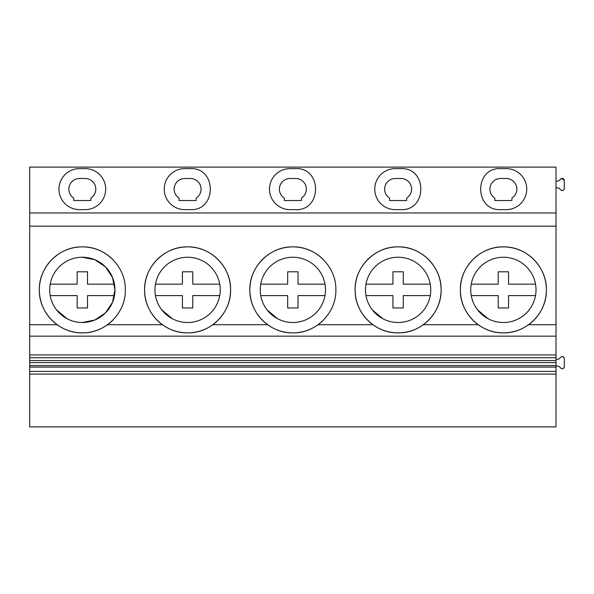<?xml version="1.0" encoding="UTF-8"?>
<svg xmlns="http://www.w3.org/2000/svg" width="594" height="594" viewBox="0 0 594 594"><rect width="100%" height="100%" fill="white"/><g stroke="black" fill="none" stroke-linecap="round" stroke-linejoin="round"><path stroke-width="0.89" d="M90.882 200.52L73.782 200.52L73.782 198.084A10.618 10.618 0 0 1 79.485 178.504L85.18 178.504A10.618 10.618 0 0 1 90.882 198.084L90.882 200.52M79.485 168.614L85.18 168.614A20.508 20.508 0 0 1 105.687 189.122A20.508 20.508 0 0 1 85.18 209.63L79.485 209.63A20.508 20.508 0 0 1 58.977 189.122A20.508 20.508 0 0 1 79.485 168.614M29.7 371.406L29.7 167.107L556.014 167.107L556.014 371.406L29.7 371.406L29.7 426.893L556.014 426.893L556.014 371.406M29.7 212.964L556.014 212.964M290.006 168.614A20.508 20.508 0 0 0 269.498 189.122A20.508 20.508 0 0 0 290.006 209.63L295.708 209.63C322.156 210.885 322.156 167.36 295.708 168.614L290.006 168.614A20.508 20.508 0 0 0 269.498 189.122A20.508 20.508 0 0 0 290.006 209.63M184.741 168.614A20.508 20.508 0 0 0 164.234 189.122A20.508 20.508 0 0 0 184.741 209.63L190.444 209.63C216.899 210.885 216.899 167.36 190.444 168.614L184.741 168.614A20.508 20.508 0 0 0 164.234 189.122A20.508 20.508 0 0 0 184.741 209.63M395.27 168.614A20.508 20.508 0 0 0 374.762 189.122A20.508 20.508 0 0 0 395.27 209.63L400.965 209.63C427.42 210.885 427.42 167.36 400.965 168.614L395.27 168.614A20.508 20.508 0 0 0 374.762 189.122A20.508 20.508 0 0 0 395.27 209.63M29.7 226.151L556.014 226.151M561.612 178.408L564.3 180.39L564.3 188.528C563.699 190.637 562.481 191.09 560.654 189.88L559.296 188.291L556.014 187.57M563.981 189.635L562.629 190.563M561.894 190.57L560.654 189.88M561.612 356.608L563.246 356.786M563.81 357.254L564.3 358.59L564.3 366.728C563.699 368.837 562.481 369.29 560.654 368.08L559.296 366.491L556.014 365.77M563.981 367.834L562.629 368.763M561.894 368.77L560.654 368.08M29.7 367.099L556.014 367.099M29.7 365.562L556.014 365.562M29.7 362.644L556.014 362.644M29.7 360.58L556.014 360.58M29.7 357.722L556.014 357.722M29.7 354.922L556.014 354.922M29.7 336.159L556.014 336.159M29.7 324.703L57.113 324.703A42.998 42.998 0 0 0 107.544 324.703L162.377 324.703A42.998 42.998 0 0 0 212.808 324.703L267.642 324.703A42.998 42.998 0 0 0 318.072 324.703L372.906 324.703A42.998 42.998 0 0 0 423.336 324.703L478.163 324.703A42.998 42.998 0 0 0 528.593 324.703L556.014 324.703M533.612 259.311A42.998 42.998 0 0 0 462.481 276.626A42.998 42.998 0 0 0 478.163 324.703M528.593 324.703A42.998 42.998 0 0 0 546.376 290.124M546.376 289.627A42.998 42.998 0 0 0 533.954 259.645M112.741 259.481A42.998 42.998 0 0 0 52.005 259.4M51.849 259.556A42.998 42.998 0 0 0 39.338 289.642M39.338 290.11A42.998 42.998 0 0 0 51.849 320.196M52.005 320.359A42.998 42.998 0 0 0 57.113 324.703M107.544 324.703A42.998 42.998 0 0 0 112.741 320.277M212.808 324.703A42.998 42.998 0 0 0 187.593 246.881A42.998 42.998 0 0 0 157.313 259.355M157.068 259.593A42.998 42.998 0 0 0 144.602 289.62M144.602 290.139A42.998 42.998 0 0 0 157.068 320.159M157.313 320.396A42.998 42.998 0 0 0 162.377 324.703M323.255 259.474A42.998 42.998 0 0 0 262.57 259.355M262.333 259.593A42.998 42.998 0 0 0 249.859 289.62M249.859 290.139A42.998 42.998 0 0 0 262.333 320.159M262.57 320.396A42.998 42.998 0 0 0 267.642 324.703M318.072 324.703A42.998 42.998 0 0 0 323.255 320.285M423.336 324.703A42.998 42.998 0 0 0 398.121 246.881A42.998 42.998 0 0 0 367.834 259.355M367.597 259.593A42.998 42.998 0 0 0 355.123 289.62M355.123 290.139A42.998 42.998 0 0 0 367.597 320.159M367.834 320.396A42.998 42.998 0 0 0 372.906 324.703M82.328 332.87C105.309 333.464 125.921 312.852 125.327 289.879C125.921 266.899 105.309 246.287 82.328 246.881C59.355 246.287 38.744 266.899 39.338 289.879C38.744 312.852 59.355 333.464 82.328 332.87M82.328 257.239A32.633 32.633 0 0 0 49.696 289.879A32.633 32.633 0 0 0 82.328 322.512A32.633 32.633 0 0 0 114.969 289.879A32.633 32.633 0 0 0 82.328 257.239L94.81 259.727L105.39 266.795L112.474 277.368L114.969 289.85M82.328 322.512L94.81 320.025L105.39 312.956L112.474 302.383L114.969 289.909M556.014 181.348L559.296 180.628L560.654 179.039C562.481 177.829 563.699 178.282 564.3 180.39M556.014 359.548L559.296 358.828L560.654 357.239C562.481 356.029 563.699 356.482 564.3 358.59M500.534 168.614C474.079 167.36 474.079 210.885 500.534 209.63L506.229 209.63A20.508 20.508 0 0 0 526.737 189.122A20.508 20.508 0 0 0 506.229 168.614L500.534 168.614M503.378 246.881C480.405 246.287 459.793 266.899 460.387 289.879C459.793 312.852 480.405 333.464 503.378 332.87C526.358 333.464 546.97 312.852 546.376 289.879C546.97 266.899 526.358 246.287 503.378 246.881M500.534 178.504A10.618 10.618 0 0 0 494.832 198.084L494.832 200.52L511.931 200.52L511.931 198.084A10.618 10.618 0 0 0 506.229 178.504L500.534 178.504M503.378 257.239A32.633 32.633 0 0 0 470.745 289.879A32.633 32.633 0 0 0 503.378 322.512A32.633 32.633 0 0 0 536.018 289.879A32.633 32.633 0 0 0 503.378 257.239M184.741 178.504A10.618 10.618 0 0 0 179.046 198.084L179.046 200.52L196.139 200.52L196.139 198.084A10.618 10.618 0 0 0 190.444 178.504L184.741 178.504M187.593 246.881C164.62 246.287 144.008 266.899 144.594 289.879C144.008 312.852 164.62 333.464 187.593 332.87C210.566 333.464 231.185 312.852 230.591 289.879C231.185 266.899 210.566 246.287 187.593 246.881M187.593 257.239A32.633 32.633 0 0 0 154.96 289.879A32.633 32.633 0 0 0 187.593 322.512A32.633 32.633 0 0 0 220.226 289.879A32.633 32.633 0 0 0 187.593 257.239M290.006 178.504A10.618 10.618 0 0 0 284.311 198.084L284.311 200.52L301.403 200.52L301.403 198.084A10.618 10.618 0 0 0 295.708 178.504L290.006 178.504M292.857 246.881C269.884 246.287 249.265 266.899 249.859 289.879C249.265 312.852 269.884 333.464 292.857 332.87C315.83 333.464 336.442 312.852 335.855 289.879C336.442 266.899 315.83 246.287 292.857 246.881M292.857 257.239A32.633 32.633 0 0 0 260.224 289.879A32.633 32.633 0 0 0 292.857 322.512A32.633 32.633 0 0 0 325.49 289.879A32.633 32.633 0 0 0 292.857 257.239M395.27 178.504A10.618 10.618 0 0 0 389.567 198.084L389.567 200.52L406.667 200.52L406.667 198.084A10.618 10.618 0 0 0 400.965 178.504L395.27 178.504M398.121 246.881C375.141 246.287 354.529 266.899 355.123 289.879C354.529 312.852 375.141 333.464 398.121 332.87C421.094 333.464 441.706 312.852 441.112 289.879C441.706 266.899 421.094 246.287 398.121 246.881M398.121 257.239A32.633 32.633 0 0 0 365.481 289.879A32.633 32.633 0 0 0 398.121 322.512A32.633 32.633 0 0 0 430.754 289.879A32.633 32.633 0 0 0 398.121 257.239M114.464 295.597L87.511 295.597L87.511 307.959L77.153 307.959L77.153 295.597L50.2 295.619M56.601 309.949L67.085 318.733M114.464 284.155L87.511 284.155L87.511 271.8L77.153 271.8L77.153 284.155L50.2 284.155M219.721 295.597L192.775 295.597L192.775 307.959L182.41 307.959L182.41 295.597L155.465 295.612M161.858 309.949L172.349 318.733M219.721 284.155L192.775 284.155L192.775 271.8L182.41 271.8L182.41 284.155L155.465 284.155M324.985 295.597L298.039 295.597L298.039 307.959L287.674 307.959L287.674 295.597L260.729 295.612M267.122 309.949L277.606 318.733M324.985 284.155L298.039 284.155L298.039 271.8L287.674 271.8L287.674 284.155L260.729 284.155M430.249 295.597L403.296 295.597L403.296 307.959L392.938 307.959L392.938 295.597L365.993 295.612M372.386 309.949L382.87 318.733M430.249 284.155L403.296 284.155L403.296 271.8L392.938 271.8L392.938 284.155L365.986 284.155M535.513 295.597L508.561 295.597L508.561 307.959L498.203 307.959L498.203 295.597L471.25 295.612M477.65 309.949L488.134 318.733M535.513 284.155L508.561 284.155L508.561 271.8L498.203 271.8L498.203 284.155L471.25 284.155M556.014 374.101L29.7 374.101"/></g></svg>
